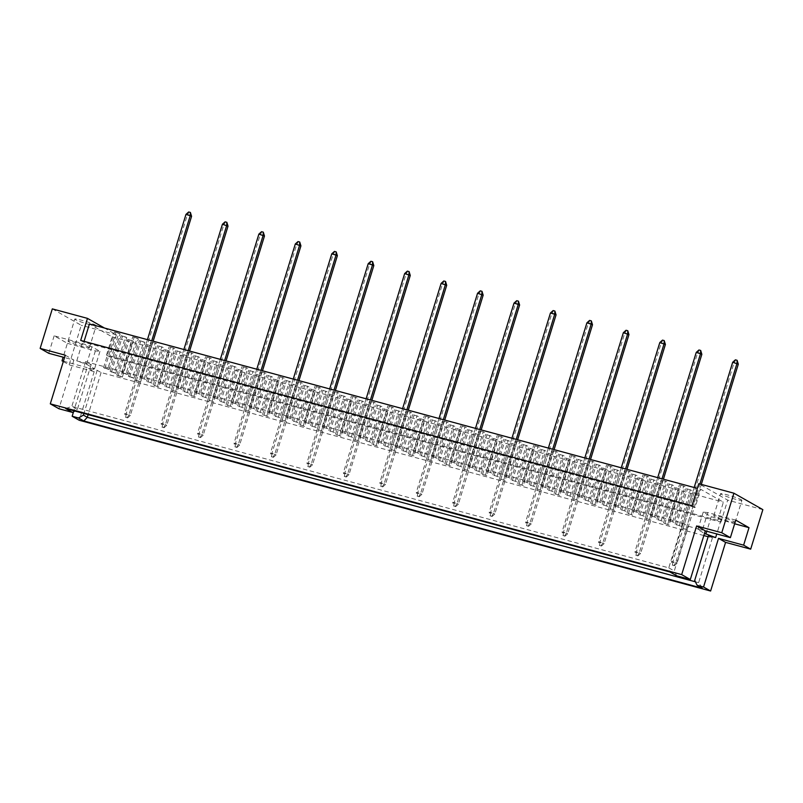 <?xml version="1.0" encoding="UTF-8"?>
<svg xmlns="http://www.w3.org/2000/svg" width="803" height="803" viewBox="0 0 803 803"><rect width="100%" height="100%" fill="white"/><g stroke="black" fill="none" stroke-linecap="round" stroke-linejoin="round"><path stroke-width="0.6" stroke-dasharray="4.01 3.01" d="M95.537 325.095A11.182 0.974 17.1 0 1 96.179 325.667A11.182 0.974 17.1 0 1 87.206 323.9A11.182 0.974 17.1 0 1 75.452 319.664A11.182 0.974 17.1 0 1 74.809 319.092A11.182 0.974 17.1 0 1 83.783 320.849A11.182 0.974 17.1 0 1 95.537 325.095M88.762 347.137A11.182 0.974 17.1 0 1 89.394 347.709A11.182 0.974 17.1 0 1 80.42 345.952A11.182 0.974 17.1 0 1 68.667 341.707A11.182 0.974 17.1 0 1 68.034 341.134A11.182 0.974 17.1 0 1 76.998 342.891A11.182 0.974 17.1 0 1 88.762 347.137M741.279 499.737A11.182 0.974 17.1 0 1 741.912 500.299A11.182 0.974 17.1 0 1 732.938 498.543A11.182 0.974 17.1 0 1 721.184 494.297A11.182 0.974 17.1 0 1 720.542 493.735A11.182 0.974 17.1 0 1 729.515 495.491A11.182 0.974 17.1 0 1 741.279 499.737M735.066 522.412A11.182 0.974 17.1 0 1 725.721 520.464A11.182 0.974 17.1 0 1 714.399 516.349A11.182 0.974 17.1 0 1 713.767 515.777A11.182 0.974 17.1 0 1 722.74 517.534A11.182 0.974 17.1 0 1 734.494 521.779A11.182 0.974 17.1 0 1 735.116 522.261M65.264 355.197L73.886 360.085L64.531 357.556M132.676 377.53L128.37 376.366L133.971 378.263L132.676 377.53L143.667 341.797L144.962 342.54L139.361 340.633L143.667 341.797M126.051 373.766L121.745 372.602L127.356 374.509L126.051 373.766L137.042 338.043L138.347 338.786L132.736 336.879L137.042 338.043M139.29 381.284L134.984 380.12L140.595 382.027L139.29 381.284L150.281 345.561L151.586 346.294L145.975 344.397L150.281 345.561M121.072 376.356L116.766 375.192L122.367 377.099L121.072 376.356L132.063 340.633L133.358 341.365L127.757 339.468L132.063 340.633M114.448 372.602L110.141 371.438L115.752 373.335L114.448 372.602L125.439 336.869L126.744 337.611L121.133 335.704L125.439 336.869M107.823 368.838L103.527 367.674L109.128 369.581L107.823 368.838L118.814 333.115L120.119 333.857L114.518 331.95L118.814 333.115M703.829 535.561L101.108 372.552L97.173 370.324L89.996 368.376L94.563 368.838L86.543 364.281L76.757 360.868L91.11 364.743L85.61 361.621L682.55 523.074L688.051 526.196L702.404 530.07L697.837 529.609L704.492 533.393M708.467 535.651L712.402 537.88L708.136 536.725M158.823 386.956L153.212 385.049L158.823 386.956L169.814 351.222L164.203 349.325L169.814 351.222M177.041 391.884L171.43 389.977L177.041 391.884L188.032 356.151L182.422 354.253L188.032 356.151M195.27 396.812L189.659 394.905L195.27 396.812L206.261 361.079L200.65 359.182L206.261 361.079M213.488 401.741L207.887 399.834L213.488 401.741L224.479 366.007L218.878 364.11L224.479 366.007M231.716 406.669L226.105 404.762L231.716 406.669L242.707 370.936L237.096 369.039L242.707 370.936M249.944 411.598L244.333 409.691L249.944 411.598L260.935 375.864L255.324 373.967L260.935 375.864M268.162 416.526L262.551 414.619L268.162 416.526L279.153 380.793L273.542 378.896L279.153 380.793M286.39 421.455L280.779 419.547L286.39 421.455L297.381 385.731L291.77 383.824L297.381 385.731M304.608 426.383L299.007 424.476L304.608 426.383L315.599 390.659L309.998 388.752L315.599 390.659M322.836 431.311L317.225 429.404L322.836 431.311L333.827 395.588L328.216 393.681L333.827 395.588M341.064 436.24L335.453 434.333L341.064 436.24L352.055 400.516L346.444 398.609L352.055 400.516M359.282 441.168L353.671 439.261L359.282 441.168L370.273 405.445L364.662 403.538L370.273 405.445M377.51 446.097L371.899 444.2L377.51 446.097L388.501 410.373L382.89 408.466L388.501 410.373M395.728 451.025L390.128 449.128L395.728 451.025L406.719 415.302L401.119 413.394L406.719 415.302M413.957 455.953L408.346 454.056L413.957 455.953L424.948 420.23L419.337 418.323L424.948 420.23M432.185 460.882L426.574 458.985L432.185 460.882L443.176 425.158L437.565 423.251L443.176 425.158M450.403 465.81L444.792 463.913L450.403 465.81L461.394 430.087L455.783 428.18L461.394 430.087M468.631 470.739L463.02 468.842L468.631 470.739L479.622 435.015L474.011 433.108L479.622 435.015M486.849 475.667L481.248 473.77L486.849 475.667L497.84 439.944L492.239 438.036L497.84 439.944M505.077 480.595L499.466 478.698L505.077 480.595L516.068 444.872L510.457 442.965L516.068 444.872M523.305 485.524L517.694 483.627L523.305 485.524L534.296 449.8L528.685 447.893L534.296 449.8M541.523 490.452L535.912 488.555L541.523 490.452L552.514 454.729L546.903 452.822L552.514 454.729M559.751 495.391L554.14 493.484L559.751 495.391L570.742 459.657L565.131 457.75L570.742 459.657M577.969 500.319L572.368 498.412L577.969 500.319L588.96 464.586L583.359 462.679L588.96 464.586M596.197 505.248L590.586 503.34L596.197 505.248L607.188 469.514L601.577 467.607L607.188 469.514M614.425 510.176L608.815 508.269L614.425 510.176L625.417 474.443L619.806 472.535L625.417 474.443M632.644 515.104L627.033 513.197L632.644 515.104L643.635 479.371L638.024 477.464L643.635 479.371M650.872 520.033L645.261 518.126L650.872 520.033L661.863 484.299L656.252 482.402L661.863 484.299M669.09 524.961L663.489 523.054L669.09 524.961L680.081 489.228L674.48 487.331L680.081 489.228M687.318 529.89L681.707 527.983L687.318 529.89L698.309 494.156L692.698 492.259L698.309 494.156M145.574 379.438L139.973 377.54L145.574 379.438L156.575 343.714L150.964 341.807L156.575 343.714M163.802 384.366L158.191 382.469L163.802 384.366L174.793 348.643L169.182 346.735L174.793 348.643M182.03 389.294L176.419 387.397L182.03 389.294L193.021 353.571L187.41 351.664L193.021 353.571M200.248 394.223L194.647 392.326L200.248 394.223L211.239 358.499L205.638 356.592L211.239 358.499M218.476 399.151L212.865 397.254L218.476 399.151L229.467 363.428L223.856 361.521L229.467 363.428M236.694 404.08L231.093 402.183L236.694 404.08L247.695 368.356L242.084 366.449L247.695 368.356M254.922 409.008L249.311 407.111L254.922 409.008L265.913 373.285L260.302 371.377L265.913 373.285M273.15 413.936L267.54 412.039L273.15 413.936L284.142 378.213L278.531 376.306L284.142 378.213M291.369 418.865L285.768 416.968L291.369 418.865L302.36 383.141L296.759 381.234L302.36 383.141M309.597 423.793L303.986 421.896L309.597 423.793L320.588 388.07L314.977 386.163L320.588 388.07M327.815 428.732L322.214 426.825L327.815 428.732L338.806 392.998L333.205 391.091L338.806 392.998M346.043 433.66L340.432 431.753L346.043 433.66L357.034 397.927L351.423 396.02L357.034 397.927M364.271 438.589L358.66 436.681L364.271 438.589L375.262 402.855L369.651 400.948L375.262 402.855M382.489 443.517L376.888 441.61L382.489 443.517L393.48 407.783L387.879 405.876L393.48 407.783M400.717 448.445L395.106 446.538L400.717 448.445L411.708 412.712L406.097 410.805L411.708 412.712M418.935 453.374L413.334 451.467L418.935 453.374L429.926 417.64L424.325 415.743L429.926 417.64M437.163 458.302L431.552 456.395L437.163 458.302L448.154 422.569L442.543 420.672L448.154 422.569M455.391 463.231L449.78 461.323L455.391 463.231L466.382 427.497L460.771 425.6L466.382 427.497M473.609 468.159L468.008 466.252L473.609 468.159L484.6 432.426L479 430.528L484.6 432.426M491.837 473.087L486.227 471.18L491.837 473.087L502.829 437.354L497.218 435.457L502.829 437.354M510.056 478.016L504.455 476.109L510.056 478.016L521.047 442.282L515.446 440.385L521.047 442.282M528.284 482.944L522.673 481.037L528.284 482.944L539.275 447.211L533.664 445.314L539.275 447.211M546.512 487.873L540.901 485.966L546.512 487.873L557.503 452.139L551.892 450.242L557.503 452.139M564.73 492.801L559.129 490.894L564.73 492.801L575.721 457.068L570.12 455.171L575.721 457.068M582.958 497.73L577.347 495.822L582.958 497.73L593.949 461.996L588.338 460.099L593.949 461.996M601.176 502.658L595.575 500.751L601.176 502.658L612.167 466.934L606.566 465.027L612.167 466.934M619.404 507.586L613.793 505.679L619.404 507.586L630.395 471.863L624.784 469.956L630.395 471.863M637.632 512.515L632.021 510.608L637.632 512.515L648.623 476.791L643.012 474.884L648.623 476.791M655.85 517.443L650.249 515.536L655.85 517.443L666.841 481.72L661.24 479.813L666.841 481.72M674.078 522.372L668.467 520.464L674.078 522.372L685.069 486.648L679.458 484.741L685.069 486.648M152.199 383.192L146.588 381.295L152.199 383.192L163.19 347.468L157.579 345.561L163.19 347.468M170.427 388.13L164.816 386.223L170.427 388.13L181.418 352.397L175.807 350.489L181.418 352.397M188.645 393.058L183.034 391.151L188.645 393.058L199.636 357.325L194.035 355.418L199.636 357.325M206.873 397.987L201.262 396.08L206.873 397.987L217.864 362.253L212.253 360.346L217.864 362.253M225.091 402.915L219.49 401.008L225.091 402.915L236.082 367.182L230.481 365.275L236.082 367.182M243.319 407.844L237.708 405.937L243.319 407.844L254.31 372.11L248.699 370.203L254.31 372.11M261.547 412.772L255.936 410.865L261.547 412.772L272.538 377.039L266.927 375.142L272.538 377.039M279.765 417.701L274.154 415.793L279.765 417.701L290.756 381.967L285.155 380.07L290.756 381.967M297.993 422.629L292.382 420.722L297.993 422.629L308.984 386.895L303.373 384.998L308.984 386.895M316.211 427.557L310.61 425.65L316.211 427.557L327.202 391.824L321.601 389.927L327.202 391.824M334.439 432.486L328.829 430.579L334.439 432.486L345.431 396.752L339.82 394.855L345.431 396.752M352.668 437.414L347.057 435.507L352.668 437.414L363.659 401.681L358.048 399.784L363.659 401.681M370.886 442.343L365.275 440.435L370.886 442.343L381.877 406.609L376.276 404.712L381.877 406.609M389.114 447.271L383.503 445.364L389.114 447.271L400.105 411.537L394.494 409.64L400.105 411.537M407.332 452.199L401.731 450.292L407.332 452.199L418.323 416.466L412.722 414.569L418.323 416.466M425.56 457.128L419.949 455.221L425.56 457.128L436.551 421.394L430.94 419.497L436.551 421.394M443.788 462.056L438.177 460.149L443.788 462.056L454.779 426.333L449.168 424.426L454.779 426.333M462.006 466.985L456.395 465.078L462.006 466.985L472.997 431.261L467.396 429.354L472.997 431.261M480.234 471.913L474.623 470.006L480.234 471.913L491.225 436.19L485.614 434.282L491.225 436.19M498.452 476.841L492.851 474.934L498.452 476.841L509.443 441.118L503.842 439.211L509.443 441.118M516.68 481.77L511.069 479.863L516.68 481.77L527.671 446.046L522.06 444.139L527.671 446.046M534.908 486.698L529.297 484.791L534.908 486.698L545.899 450.975L540.289 449.068L545.899 450.975M553.126 491.627L547.516 489.73L553.126 491.627L564.118 455.903L558.517 453.996L564.118 455.903M571.355 496.555L565.744 494.658L571.355 496.555L582.346 460.832L576.735 458.925L582.346 460.832M589.573 501.484L583.972 499.586L589.573 501.484L600.564 465.76L594.963 463.853L600.564 465.76M607.801 506.412L602.19 504.515L607.801 506.412L618.792 470.688L613.181 468.781L618.792 470.688M626.029 511.34L620.418 509.443L626.029 511.34L637.02 475.617L631.409 473.71L637.02 475.617M644.247 516.269L638.636 514.372L644.247 516.269L655.238 480.545L649.627 478.638L655.238 480.545M662.475 521.197L656.864 519.3L662.475 521.197L673.466 485.474L667.855 483.567L673.466 485.474M680.693 526.126L675.092 524.229L680.693 526.126L691.684 490.402L686.083 488.495L691.684 490.402M63.307 361.541L69.078 364.823L94.192 371.608L87.125 367.603L73.535 411.798M63.417 361.189L87.125 367.603M94.192 371.608L79.226 420.26M73.886 360.085L58.92 408.737M762.85 509.634L727.689 500.128L698.761 483.707M67.392 343.333L95.376 350.891L99.943 351.353L91.923 346.806L82.137 343.383L54.152 335.815L67.392 343.333L63.136 357.184M54.152 335.815L48.772 353.3M52.315 308.874L81.244 325.295L69.078 364.823M109.62 356.843L106.488 355.067L717.782 520.394L720.913 522.171L109.62 356.843L116.395 334.801L104.45 328.025M116.395 334.801L81.244 325.295M720.913 522.171L727.689 500.128M717.782 520.394L723.393 502.156L700.718 489.278L697.325 488.365M691.985 505.749L695.107 507.526L700.718 489.278M106.488 355.067L112.099 336.828L89.424 323.96M695.107 507.526L83.813 342.198L80.681 340.422M83.813 342.198L84.074 341.345M112.099 336.828L723.393 502.156M101.108 372.552L88.169 414.619M695.378 581.794L698.63 582.667L694.685 580.439M712.402 537.88L698.63 582.667L702.404 588.268M97.173 370.324L83.903 413.465M95.376 350.891L89.996 368.376M91.11 364.743L77.329 409.54L74.84 411.016M82.137 343.383L76.757 360.868M85.61 361.621L71.828 406.418L77.329 409.54M682.55 523.074L668.779 567.862L71.828 406.418L65.675 408.536M688.051 526.196L674.279 570.983L668.779 567.862L669.913 571.957M676.728 575.831L674.279 570.983M735.769 520.153L707.784 512.585L702.404 530.07M707.784 512.585L703.217 512.123L711.237 516.68L734.645 523.787M721.024 520.103L716.758 533.955M711.237 516.68L706.76 531.255M703.217 512.123L697.837 529.609M91.923 346.806L86.543 364.281M99.943 351.353L94.563 368.838M109.128 369.581L120.119 333.857M103.527 367.674L114.518 331.95M104.822 368.416L115.813 332.693M115.752 373.335L126.744 337.611M110.141 371.438L121.133 335.704M111.446 372.17L122.437 336.447M122.367 377.099L133.358 341.365M116.766 375.192L127.757 339.468M118.061 375.934L129.062 340.201M140.595 382.027L151.586 346.294M134.984 380.12L145.975 344.397M136.289 380.863L147.28 345.129M154.517 385.791L165.508 350.058M153.212 385.049L164.203 349.325M157.518 386.213L168.51 350.489M172.735 390.72L183.726 354.986M171.43 389.977L182.422 354.253M175.737 391.141L186.728 355.418M190.963 395.648L201.954 359.915M189.659 394.905L200.65 359.182M193.965 396.07L204.956 360.346M209.181 400.577L220.183 364.843M207.887 399.834L218.878 364.11M212.193 400.998L223.184 365.275M227.41 405.505L238.401 369.771M226.105 404.762L237.096 369.039M230.411 405.927L241.402 370.203M245.638 410.433L256.629 374.7M244.333 409.691L255.324 373.967M248.639 410.855L259.63 375.131M263.856 415.362L274.847 379.638M262.551 414.619L273.542 378.896M266.857 415.783L277.848 380.06M282.084 420.29L293.075 384.567M280.779 419.547L291.77 383.824M285.085 420.712L296.076 384.988M300.302 425.219L311.293 389.495M299.007 424.476L309.998 388.752M303.313 425.64L314.304 389.917M318.53 430.147L329.521 394.424M317.225 429.404L328.216 393.681M321.531 430.569L332.522 394.845M336.758 435.075L347.749 399.352M335.453 434.333L346.444 398.609M339.759 435.497L350.75 399.774M354.976 440.004L365.967 404.28M353.671 439.261L364.662 403.538M357.977 440.425L368.968 404.702M373.204 444.932L384.195 409.209M371.899 444.2L382.89 408.466M376.205 445.354L387.197 409.63M391.422 449.861L402.413 414.137M390.128 449.128L401.119 413.394M394.424 450.292L405.425 414.559M409.65 454.789L420.642 419.066M408.346 454.056L419.337 418.323M412.652 455.221L423.643 419.487M427.879 459.717L438.87 423.994M426.574 458.985L437.565 423.251M430.88 460.149L441.871 424.416M446.097 464.646L457.088 428.922M444.792 463.913L455.783 428.18M449.098 465.078L460.089 429.344M464.325 469.574L475.316 433.851M463.02 468.842L474.011 433.108M467.326 470.006L478.317 434.272M482.543 474.503L493.534 438.779M481.248 473.77L492.239 438.036M485.544 474.934L496.545 439.201M500.771 479.431L511.762 443.708M499.466 478.698L510.457 442.965M503.772 479.863L514.763 444.129M518.999 484.36L529.99 448.636M517.694 483.627L528.685 447.893M522 484.791L532.991 449.058M537.217 489.288L548.208 453.565M535.912 488.555L546.903 452.822M540.218 489.72L551.209 453.986M555.445 494.226L566.436 458.493M554.14 493.484L565.131 457.75M558.446 494.648L569.437 458.914M573.663 499.155L584.654 463.421M572.368 498.412L583.359 462.679M576.664 499.576L587.666 463.843M591.891 504.083L602.882 468.35M590.586 503.34L601.577 467.607M594.893 504.505L605.884 468.771M610.119 509.012L621.11 473.278M608.815 508.269L619.806 472.535M613.121 509.433L624.112 473.7M628.337 513.94L639.329 478.207M627.033 513.197L638.024 477.464M631.339 514.362L642.33 478.628M646.566 518.868L657.557 483.135M645.261 518.126L656.252 482.402M649.567 519.29L660.558 483.557M664.784 523.797L675.775 488.063M663.489 523.054L674.48 487.331M667.785 524.218L678.786 488.495M683.012 528.725L694.003 492.992M681.707 527.983L692.698 492.259M686.013 529.147L697.004 493.423M127.356 374.509L138.347 338.786M121.745 372.602L132.736 336.879M123.05 373.345L134.041 337.621M141.278 378.273L152.269 342.55M139.973 377.54L150.964 341.807M144.279 378.695L155.27 342.971M159.496 383.202L170.487 347.478M158.191 382.469L169.182 346.735M162.497 383.633L173.488 347.9M177.724 388.13L188.715 352.407M176.419 387.397L187.41 351.664M180.725 388.562L191.716 352.828M195.942 393.058L206.933 357.335M194.647 392.326L205.638 356.592M198.943 393.49L209.934 357.757M214.17 397.987L225.161 362.263M212.865 397.254L223.856 361.521M217.171 398.418L228.162 362.685M232.398 402.915L243.389 367.192M231.093 402.183L242.084 366.449M235.399 403.347L246.391 367.613M250.616 407.844L261.607 372.12M249.311 407.111L260.302 371.377M253.618 408.275L264.609 372.542M268.844 412.772L279.835 377.049M267.54 412.039L278.531 376.306M271.846 413.204L282.837 377.47M287.062 417.701L298.054 381.977M285.768 416.968L296.759 381.234M290.064 418.132L301.055 382.399M305.291 422.629L316.282 386.905M303.986 421.896L314.977 386.163M308.292 423.061L319.283 387.327M323.519 427.567L334.51 391.834M322.214 426.825L333.205 391.091M326.52 427.989L337.511 392.255M341.737 432.496L352.728 396.762M340.432 431.753L351.423 396.02M344.738 432.917L355.729 397.184M359.965 437.424L370.956 401.691M358.66 436.681L369.651 400.948M362.966 437.846L373.957 402.112M378.183 442.353L389.174 406.619M376.888 441.61L387.879 405.876M381.184 442.774L392.175 407.041M396.411 447.281L407.402 411.548M395.106 446.538L406.097 410.805M399.412 447.703L410.403 411.969M414.639 452.209L425.63 416.476M413.334 451.467L424.325 415.743M417.64 452.631L428.631 416.898M432.857 457.138L443.848 421.404M431.552 456.395L442.543 420.672M435.858 457.559L446.849 421.836M451.085 462.066L462.076 426.333M449.78 461.323L460.771 425.6M454.086 462.488L465.078 426.764M469.303 466.995L480.294 431.261M468.008 466.252L479 430.528M472.305 467.416L483.296 431.693M487.531 471.923L498.522 436.19M486.227 471.18L497.218 435.457M490.533 472.345L501.524 436.621M505.76 476.852L516.751 441.118M504.455 476.109L515.446 440.385M508.761 477.273L519.752 441.55M523.978 481.78L534.969 446.046M522.673 481.037L533.664 445.314M526.979 482.201L537.97 446.478M542.206 486.708L553.197 450.975M540.901 485.966L551.892 450.242M545.207 487.13L556.198 451.406M560.424 491.637L571.415 455.903M559.129 490.894L570.12 455.171M563.425 492.058L574.416 456.335M578.652 496.565L589.643 460.832M577.347 495.822L588.338 460.099M581.653 496.987L592.644 461.263M596.88 501.494L607.871 465.77M595.575 500.751L606.566 465.027M599.881 501.915L610.872 466.192M615.098 506.422L626.089 470.699M613.793 505.679L624.784 469.956M618.099 506.844L629.09 471.12M633.326 511.35L644.317 475.627M632.021 510.608L643.012 474.884M636.327 511.772L647.318 476.049M651.544 516.279L662.535 480.555M650.249 515.536L661.24 479.813M654.545 516.7L665.536 480.977M669.772 521.207L680.763 485.484M668.467 520.464L679.458 484.741M672.773 521.629L683.765 485.905M133.971 378.263L144.962 342.54M128.37 376.366L139.361 340.633M129.674 377.099L140.666 341.375M147.893 382.027L158.884 346.304M146.588 381.295L157.579 345.561M150.894 382.459L161.885 346.725M166.121 386.966L177.112 351.232M164.816 386.223L175.807 350.489M169.122 387.387L180.113 351.654M184.339 391.894L195.33 356.161M183.034 391.151L194.035 355.418M187.34 392.316L198.331 356.582M202.567 396.823L213.558 361.089M201.262 396.08L212.253 360.346M205.568 397.244L216.559 361.511M220.795 401.751L231.786 366.017M219.49 401.008L230.481 365.275M223.796 402.173L234.787 366.439M239.013 406.679L250.004 370.946M237.708 405.937L248.699 370.203M242.014 407.101L253.005 371.367M257.241 411.608L268.232 375.874M255.936 410.865L266.927 375.142M260.242 412.029L271.233 376.306M275.459 416.536L286.45 380.803M274.154 415.793L285.155 380.07M278.46 416.958L289.451 381.234M293.687 421.465L304.678 385.731M292.382 420.722L303.373 384.998M296.688 421.886L307.679 386.163M311.915 426.393L322.906 390.659M310.61 425.65L321.601 389.927M314.917 426.815L325.908 391.091M330.133 431.321L341.124 395.588M328.829 430.579L339.82 394.855M333.135 431.743L344.126 396.02M348.361 436.25L359.353 400.516M347.057 435.507L358.048 399.784M351.363 436.671L362.354 400.948M366.58 441.178L377.571 405.445M365.275 440.435L376.276 404.712M369.581 441.6L380.572 405.876M384.808 446.107L395.799 410.373M383.503 445.364L394.494 409.64M387.809 446.528L398.8 410.805M403.036 451.035L414.027 415.302M401.731 450.292L412.722 414.569M406.037 451.457L417.028 415.733M421.254 455.963L432.245 420.23M419.949 455.221L430.94 419.497M424.255 456.385L435.246 420.662M439.482 460.892L450.473 425.168M438.177 460.149L449.168 424.426M442.483 461.313L453.474 425.59M457.7 465.82L468.691 430.097M456.395 465.078L467.396 429.354M460.701 466.242L471.692 430.518M475.928 470.749L486.919 435.025M474.623 470.006L485.614 434.282M478.929 471.17L489.92 435.447M494.146 475.677L505.147 439.954M492.851 474.934L503.842 439.211M497.157 476.099L508.148 440.375M512.374 480.606L523.365 444.882M511.069 479.863L522.06 444.139M515.375 481.027L526.366 445.304M530.602 485.534L541.593 449.81M529.297 484.791L540.289 449.068M533.604 485.956L544.595 450.232M548.82 490.462L559.811 454.739M547.516 489.73L558.517 453.996M551.822 490.894L562.813 455.16M567.048 495.391L578.04 459.667M565.744 494.658L576.735 458.925M570.05 495.822L581.041 460.089M585.267 500.319L596.268 464.596M583.972 499.586L594.963 463.853M588.278 500.751L599.269 465.017M603.495 505.248L614.486 469.524M602.19 504.515L613.181 468.781M606.496 505.679L617.487 469.946M621.723 510.176L632.714 474.453M620.418 509.443L631.409 473.71M624.724 510.608L635.715 474.874M639.941 515.104L650.932 479.381M638.636 514.372L649.627 478.638M642.942 515.536L653.933 479.803M658.169 520.033L669.16 484.309M656.864 519.3L667.855 483.567M661.17 520.464L672.161 484.731M676.387 524.961L687.388 489.238M675.092 524.229L686.083 488.495M679.398 525.393L690.389 489.659M125.519 417.229L127.607 417.901L125.519 417.229L124.696 413.565L129.002 414.729L151.747 340.813M127.245 417.69L129.002 414.729L130.307 415.472L153.152 341.195M190.753 212.654L188.665 211.982M147.441 339.649L124.696 413.565L126.001 414.308L187.27 215.144L191.576 216.308M185.965 214.401L187.27 215.144L189.026 212.183M127.607 417.901L130.307 415.472L126.001 414.308L125.89 417.43M161.965 427.086L164.053 427.758L161.965 427.086L161.142 423.422L165.448 424.586L188.193 350.67M163.692 427.547L165.448 424.586L166.753 425.329L189.608 351.052M227.199 222.511L225.111 221.839M183.887 349.506L161.142 423.422L162.447 424.165L223.716 225.001L228.022 226.165M222.421 224.258L223.716 225.001L225.482 222.04M164.053 427.758L166.753 425.329L162.447 424.165L162.336 427.286M198.421 436.942L200.509 437.615L198.421 436.942L197.588 433.279L201.894 434.443L224.639 360.527M200.138 437.404L201.894 434.443L203.199 435.186L226.055 360.908M263.645 232.368L261.557 231.696M220.333 359.363L197.588 433.279L198.893 434.021L260.172 234.857L264.468 236.022M258.867 234.115L260.172 234.857L261.929 231.896M200.509 437.615L203.199 435.186L198.893 434.021L198.783 437.143M234.867 446.799L236.955 447.472L234.867 446.799L234.044 443.146L238.35 444.31L261.085 370.384M236.584 447.261L238.35 444.31L239.645 445.043L262.501 370.765M300.091 242.225L298.013 241.552M256.779 369.219L234.044 443.146L235.349 443.878L296.618 244.714L300.924 245.879M295.313 243.971L296.618 244.714L298.375 241.753M236.955 447.472L239.645 445.043L235.349 443.878L235.229 447M271.314 456.656L273.401 457.329L271.314 456.656L270.491 453.002L274.797 454.167L297.532 380.241M273.04 457.118L274.797 454.167L276.102 454.899L298.947 380.622M336.547 252.082L334.46 251.409M293.236 379.076L270.491 453.002L271.795 453.735L333.064 254.571L337.37 255.735M331.759 253.828L333.064 254.571L334.821 251.61M273.401 457.329L276.102 454.899L271.795 453.735L271.675 456.867M307.76 466.513L309.848 467.185L307.76 466.513L306.937 462.859L311.243 464.024L333.988 390.097M309.486 466.975L311.243 464.024L312.548 464.756L335.393 390.479M372.993 261.939L370.906 261.266M329.682 388.933L306.937 462.859L308.242 463.592L369.51 264.428L373.817 265.592M368.206 263.685L369.51 264.428L371.267 261.467M309.848 467.185L312.548 464.756L308.242 463.592L308.131 466.724M344.206 476.37L346.294 477.042L344.206 476.37L343.383 472.716L347.689 473.88L370.434 399.954M345.932 476.831L347.689 473.88L348.994 474.613L371.849 400.336M409.44 271.795L407.352 271.123M366.128 398.79L343.383 472.716L344.688 473.449L405.957 274.285L410.263 275.449M404.662 273.552L405.957 274.285L407.713 271.334M346.294 477.042L348.994 474.613L344.688 473.449L344.577 476.58M380.662 486.227L382.75 486.899L380.662 486.227L379.829 482.573L384.135 483.737L406.88 409.811M382.379 486.688L384.135 483.737L385.44 484.47L408.295 410.192M445.886 281.652L443.798 280.98M402.574 408.647L379.829 482.573L381.134 483.316L442.413 284.142L446.709 285.306M441.108 283.409L442.413 284.142L444.169 281.191M382.75 486.899L385.44 484.47L381.134 483.316L381.024 486.437M417.108 496.083L419.196 496.756L417.108 496.083L416.285 492.43L420.591 493.594L443.326 419.668M418.825 496.555L420.591 493.594L421.886 494.337L444.742 420.049M482.332 291.509L480.254 290.837M439.02 418.504L416.285 492.43L417.58 493.172L478.859 293.998L483.165 295.163M477.554 293.266L478.859 293.998L480.616 291.047M419.196 496.756L421.886 494.337L417.58 493.172L417.47 496.294M453.554 505.94L455.642 506.613L453.554 505.94L452.731 502.287L457.037 503.451L479.772 429.525M455.281 506.412L457.037 503.451L458.342 504.194L481.188 429.906M518.788 301.366L516.7 300.693M475.476 428.36L452.731 502.287L454.036 503.029L515.305 303.855L519.611 305.02M514 303.122L515.305 303.855L517.062 300.904M455.642 506.613L458.342 504.194L454.036 503.029L453.916 506.151M490.001 515.797L492.088 516.47L490.001 515.797L489.178 512.143L493.484 513.308L516.229 439.382M491.727 516.269L493.484 513.308L494.789 514.05L517.634 439.763M555.234 311.223L553.147 310.55M511.923 438.217L489.178 512.143L490.482 512.886L551.751 313.712L556.057 314.876M550.446 312.979L551.751 313.712L553.508 310.761M492.088 516.47L494.789 514.05L490.482 512.886L490.372 516.008M526.447 525.654L528.535 526.326L526.447 525.654L525.624 522L529.93 523.165L552.675 449.238M528.173 526.126L529.93 523.165L531.235 523.907L554.09 449.63M591.681 321.08L589.593 320.407M548.369 448.074L525.624 522L526.929 522.743L588.197 323.579L592.504 324.743M586.903 322.836L588.197 323.579L589.954 320.618M528.535 526.326L531.235 523.907L526.929 522.743L526.818 525.865M562.903 535.511L564.991 536.183L562.903 535.511L562.07 531.857L566.376 533.021L589.121 459.105M564.619 535.982L566.376 533.021L567.681 533.764L590.536 459.487M628.127 330.936L626.039 330.264M584.815 457.941L562.07 531.857L563.375 532.6L624.654 333.436L628.95 334.6M623.349 332.693L624.654 333.436L626.41 330.475M564.991 536.183L567.681 533.764L563.375 532.6L563.264 535.721M599.349 545.367L601.437 546.04L599.349 545.367L598.526 541.714L602.832 542.878L625.567 468.962M601.066 545.839L602.832 542.878L604.127 543.621L626.982 469.343M664.573 340.793L662.495 340.121M621.261 467.798L598.526 541.714L599.821 542.457L661.1 343.293L665.406 344.457M659.795 342.55L661.1 343.293L662.856 340.331M601.437 546.04L604.127 543.621L599.821 542.457L599.711 545.578M635.795 555.234L637.883 555.907L635.795 555.234L634.972 551.571L639.278 552.735L662.013 478.819M637.522 555.696L639.278 552.735L640.583 553.478L663.429 479.2M701.029 350.65L698.941 349.978M657.717 477.655L634.972 551.571L636.277 552.313L697.546 353.149L701.852 354.314M696.241 352.407L697.546 353.149L699.303 350.188M637.883 555.907L640.583 553.478L636.277 552.313L636.157 555.435M672.241 565.091L674.329 565.764L672.241 565.091L671.418 561.427L675.725 562.592L699.895 484.018M673.968 565.553L675.725 562.592L677.029 563.335L701.31 484.4M737.475 360.517L735.387 359.834M694.163 487.511L671.418 561.427L672.723 562.17L733.992 363.006L738.298 364.171M732.687 362.263L733.992 363.006L735.749 360.045M674.329 565.764L677.029 563.335L672.723 562.17L672.613 565.292M89.394 347.709L96.179 325.667M735.126 522.351L741.912 500.299M713.767 515.777L720.542 493.735M68.034 341.134L74.809 319.092"/><path stroke-width="1.2" d="M74.84 411.016L72.501 412.411L58.92 408.737L50.298 403.849L65.264 355.197L40.15 348.402L48.772 353.3L64.531 357.556M708.136 536.725L703.829 535.561M704.492 533.393L715.644 537.588L708.467 535.651L694.685 580.439L697.145 585.287L702.404 588.268L83.823 420.973L78.564 417.982L72.16 416.255L79.226 420.26L710.615 591.018L703.548 587.013L697.145 585.287M750.685 549.162L743.628 545.157L718.514 538.361L725.581 542.376L750.685 549.162L762.85 509.634L733.922 493.213L698.761 483.707L691.985 505.749L80.681 340.422L87.467 318.379L52.315 308.874L40.15 348.402M63.136 357.184L62.022 360.808L63.417 361.189M62.022 360.808L63.307 361.541M72.501 412.411L65.675 408.536L669.913 571.957L676.728 575.831L690.309 579.505L681.677 574.607L50.298 403.849M734.645 523.787L749.008 527.671L735.769 520.153L730.389 537.639L721.756 532.74L696.643 525.955L705.275 530.853L690.309 579.505M696.643 525.955L681.677 574.607M718.514 538.361L703.548 587.013M725.581 542.376L710.615 591.018M73.535 411.798L72.16 416.255M749.008 527.671L743.628 545.157M721.756 532.74L733.922 493.213M104.45 328.025L87.467 318.379M730.389 537.639L705.275 530.853M84.074 341.345L89.424 323.96L697.325 488.365M88.169 414.619L87.326 417.339L695.378 581.794M83.903 413.465L83.392 415.111L87.326 417.339L83.823 420.973M78.564 417.982L83.392 415.111M716.758 533.955L715.644 537.588M706.76 531.255L705.867 534.166M153.152 341.195L191.576 216.308L190.271 215.565L185.965 214.401L147.441 339.649M151.747 340.813L190.271 215.565L190.391 212.444L191.576 216.308M185.965 214.401L188.665 211.982L190.391 212.444M189.608 351.052L228.022 226.165L222.421 224.258L183.887 349.506M188.193 350.67L226.717 225.422L226.837 222.301L228.022 226.165M222.421 224.258L225.111 221.839L226.837 222.301M226.055 360.908L264.468 236.022L258.867 234.115L220.333 359.363M224.639 360.527L263.173 235.279L263.284 232.157L264.468 236.022M258.867 234.115L261.557 231.696L263.284 232.157M262.501 370.765L300.924 245.879L295.313 243.971L256.779 369.219M261.085 370.384L299.619 245.136L299.73 242.014L300.924 245.879M295.313 243.971L298.013 241.552L299.73 242.014M298.947 380.622L337.37 255.735L336.066 254.993L331.759 253.828L293.236 379.076M297.532 380.241L336.066 254.993L336.176 251.871L337.37 255.735M331.759 253.828L334.46 251.409L336.176 251.871M335.393 390.479L373.817 265.592L372.512 264.849L368.206 263.685L329.682 388.933M333.988 390.097L372.512 264.849L372.622 261.728L373.817 265.592M368.206 263.685L370.906 261.266L372.622 261.728M371.849 400.336L410.263 275.449L404.662 273.552L366.128 398.79M370.434 399.954L408.958 274.716L409.078 271.585L410.263 275.449M404.662 273.552L407.352 271.123L409.078 271.585M408.295 410.192L446.709 285.306L441.108 283.409L402.574 408.647M406.88 409.811L445.414 284.573L445.524 281.441L446.709 285.306M441.108 283.409L443.798 280.98L445.524 281.441M444.742 420.049L483.165 295.163L477.554 293.266L439.02 418.504M443.326 419.668L481.86 294.43L481.971 291.298L483.165 295.163M477.554 293.266L480.254 290.837L481.971 291.298M481.188 429.906L519.611 305.02L518.306 304.287L514 303.122L475.476 428.36M479.772 429.525L518.306 304.287L518.417 301.155L519.611 305.02M514 303.122L516.7 300.693L518.417 301.155M517.634 439.763L556.057 314.876L554.753 314.144L550.446 312.979L511.923 438.217M516.229 439.382L554.753 314.144L554.863 311.022L556.057 314.876M550.446 312.979L553.147 310.55L554.863 311.022M554.09 449.63L592.504 324.743L591.199 324L586.903 322.836L548.369 448.074M552.675 449.238L591.199 324L591.319 320.879L592.504 324.743M586.903 322.836L589.593 320.407L591.319 320.879M590.536 459.487L628.95 334.6L623.349 332.693L584.815 457.941M589.121 459.105L627.655 333.857L627.765 330.736L628.95 334.6M623.349 332.693L626.039 330.264L627.765 330.736M626.982 469.343L665.406 344.457L659.795 342.55L621.261 467.798M625.567 468.962L664.101 343.714L664.211 340.592L665.406 344.457M659.795 342.55L662.495 340.121L664.211 340.592M663.429 479.2L701.852 354.314L700.547 353.571L696.241 352.407L657.717 477.655M662.013 478.819L700.547 353.571L700.658 350.449L701.852 354.314M696.241 352.407L698.941 349.978L700.658 350.449M701.31 484.4L738.298 364.171L732.687 362.263L694.163 487.511M699.895 484.018L736.993 363.428L737.104 360.306L738.298 364.171M732.687 362.263L735.387 359.834L737.104 360.306"/></g></svg>
